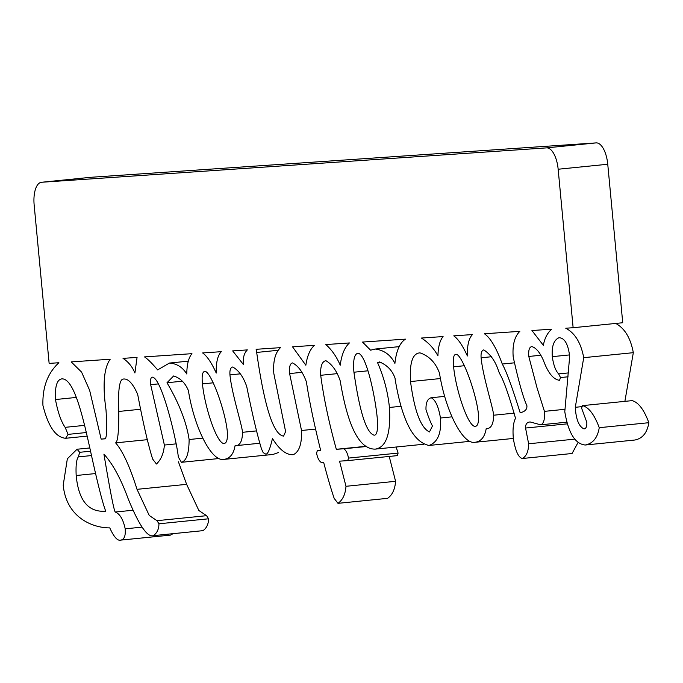<?xml version="1.0" encoding="UTF-8"?>
<svg xmlns="http://www.w3.org/2000/svg" width="683" height="683" viewBox="0 0 683 683"><rect width="100%" height="100%" fill="white"/><g stroke="black" fill="none" stroke-linecap="round" stroke-linejoin="round"><path stroke-width="1.02" d="M607.75 164.253A22.112 9.553 -95.7 0 0 596.139 142.892L546.537 147.878A22.112 9.553 84.3 0 1 558.156 169.239L607.75 164.253L622.734 322.735L573.131 327.72L558.156 169.239M573.131 327.72L565.763 328.224C574.984 333.065 580.968 342.883 583.717 357.67L575.299 407.299C575.974 419.285 578.86 426.482 583.956 428.898L584.042 428.89M546.537 147.878L41.603 182.259L91.206 177.264A22.112 9.553 -95.7 0 0 91.07 177.273A22.112 9.553 -95.7 0 0 90.941 177.29M584.119 428.881L583.956 428.898C586.116 428.651 587.064 426.431 586.799 422.239L581.566 408.058L582.539 405.625C588.848 407.324 594.415 414.675 599.247 427.686C597.599 437.752 592.938 443.532 585.237 445.017C575.129 444.01 568.316 432.911 564.79 411.721L569.673 356.415C568.171 344.044 564.585 337.82 558.925 337.735C553.793 340.057 551.582 346.358 552.291 356.654C553.529 365.115 555.646 370.86 558.66 373.891L560.495 377.562L559.556 380.311C553.384 379.56 547.997 372.901 543.378 360.325C539.894 352.411 536.087 347.843 531.937 346.623C529.368 346.844 528.318 350.123 528.796 356.458L536.966 387.603L544.436 411.362C544.974 419.294 543.719 423.784 540.654 424.817L530.153 421.957C526.969 422.171 525.432 424.203 525.551 428.045L528.642 443.779C528.531 451.301 526.448 456.21 522.393 458.498C518.448 457.627 515.443 451.045 513.377 438.768C512.523 429.667 513.232 422.837 515.511 418.278C508.835 394.842 503.508 379.893 499.521 373.447L498.616 371.176C495.517 361.444 490.582 354.357 483.812 349.901C481.66 350.413 480.764 353.043 481.105 357.781C482.864 376.359 492.904 407.017 493.681 415.213C493.476 424.339 490.983 428.822 486.202 428.642C484.725 437.351 480.678 441.935 474.07 442.388C461.734 443.224 445.068 409.1 439.485 373.131C435.694 362.767 429.206 356.014 420.011 352.872C412.592 353.239 409.424 362.801 410.517 381.558C414.453 411.029 420.771 427.823 429.453 431.955L432.467 425.979C430.478 422.307 428.318 416.869 425.996 409.646C425.774 402.791 427.498 398.821 431.152 397.745C435.404 399.751 438.512 406.505 440.458 418.013C441.585 433.142 437.769 442.294 429.009 445.453C413.206 442.132 401.92 420.079 395.15 379.304L395.056 378.228C392.332 370.485 387.133 365.055 379.458 361.956L377.554 362.63C383.863 377.007 387.816 391.948 389.43 407.461C390.975 433.568 386.245 447.45 375.249 449.115C359.48 449.465 347.801 426.713 340.211 380.849C336.847 370.997 332.058 364.261 325.851 360.658C321.975 361.563 320.259 366.447 320.703 375.3C323.674 397.779 328.882 422.444 336.326 449.294L343.916 448.774C346.11 450.456 347.638 453.563 348.492 458.088L347.749 460.607L339.545 461.17L345.982 486.296C345.385 494.313 342.721 499.99 337.983 503.337L334.183 498.368C331.076 489.327 327.55 477.289 323.622 462.254L321.172 462.417C318.918 460.743 317.399 457.636 316.596 453.111L317.347 450.584L320.651 450.362C313.932 423.255 309.194 400.469 306.436 382.002C302.928 372.261 298.292 365.9 292.546 362.921C290.044 363.416 289.063 366.959 289.609 373.567L301.519 430.495C301.988 443.702 299.256 451.77 293.331 454.69C286.39 455.16 279.432 449.773 272.457 438.52C269.7 450.251 267.309 455.365 265.277 453.853L263.177 452.616L261.478 448.885C257.175 434.764 252.258 413.941 246.708 386.433C243.233 376.632 238.555 370.152 232.664 367.002C230.521 367.514 229.616 370.143 229.958 374.882C231.716 393.459 241.765 424.117 242.542 432.305C242.337 441.44 239.835 445.914 235.054 445.734C233.577 454.451 229.539 459.036 222.923 459.488C210.637 460.325 194.032 426.431 188.397 390.599C185.247 382.95 180.321 378.075 173.619 375.966L166.993 382.745C179.151 403.405 186.527 422.333 189.114 439.519C189.046 453.273 186.476 460.863 181.413 462.314L178.323 457.021C176.88 441.688 161.658 376.504 152.044 377.161C150.712 377.665 150.251 380.175 150.661 384.683L164.381 445.051C163.758 453.299 161.111 459.616 156.433 464.013L152.633 459.044C148.066 444.445 143.08 422.905 137.693 394.407C132.946 383.641 128.25 378.519 123.589 379.031C119.508 378.8 117.911 389.609 118.799 411.448C118.876 431.34 117.809 441.807 115.615 442.866C122.692 450.968 129.821 466.463 137.018 489.335L149.27 515.503L156.988 520.677L158.96 523.784C158.9 529.112 157.039 533.064 153.368 535.651C147.426 537.632 138.982 525.227 128.028 498.436C120.84 478.706 112.806 463.945 103.927 454.144C110.031 490.505 113.796 509.8 115.214 512.037C119.858 513.804 123.188 519.396 125.194 528.83C125.749 535.694 124.28 539.459 120.78 540.108C117.596 541.124 113.924 537.043 109.775 527.882C93.119 528.019 66.311 517.859 63.22 485.126L67.344 458.797L77.051 449.243L79.698 452.3L78.34 456.884C76.419 459.497 75.702 465.704 76.18 475.505C78.562 500.639 88.414 512.532 105.737 511.183C102.783 503.738 97.925 484.682 91.163 454.016C83.676 420.096 74.464 378.023 61.794 378.886C56.971 379.594 54.862 386.476 55.46 399.538C57.867 412.301 61.094 421.565 65.141 427.336L68.044 434.379L65.619 438.281C55.767 437.462 48.203 426.491 42.927 405.386C42.346 387.321 47.665 373.106 58.892 362.733L49.133 363.399L34.15 204.917A22.112 9.553 84.3 0 1 41.475 182.267A22.112 9.553 84.3 0 1 41.603 182.259M173.081 533.662L170.511 535.113L120.78 540.108M178.417 461.802L186.621 484.341L198.873 510.508L206.59 515.682L208.563 518.79C208.503 524.126 206.642 528.079 202.971 530.657L153.368 535.651M181.558 462.297L218.756 458.549L181.413 462.314M278.493 452.522L273.004 454.451L222.923 459.488M235.464 445.7L259.924 443.233L235.054 445.734M317.322 450.584L320.626 450.251L317.322 450.584M389.148 456.176L395.585 481.31C394.987 489.318 392.324 494.996 387.585 498.342L337.983 503.337M397.352 455.621L347.749 460.607L397.352 455.621L398.095 453.094L396.14 447.015M423.853 444.232L375.249 449.115M469.708 441.363L429.522 445.401M431.058 397.754L444.65 396.388L431.058 397.754M513.351 438.443L474.07 442.388M578.125 442.345L572.064 453.503L522.393 458.498M540.791 424.8L566.659 422.196L540.654 424.817M632.125 400.631L582.522 405.625L632.125 400.631C638.451 402.33 644.018 409.689 648.85 422.7C647.202 432.766 642.532 438.537 634.84 440.023L585.237 445.017M232.672 350.9L243.558 364.731L243.379 362.972C242.986 357.235 244.318 352.88 247.357 349.901L232.672 350.9M202.62 352.949L221.318 351.677C217.681 355.348 215.982 362.477 216.238 373.063C211.542 362.716 207 356.014 202.62 352.949M256.134 349.303L256.68 352.445C264.449 406.803 273.405 434.695 283.565 436.113L285.605 431.579L273.832 373.541C272.918 361.563 275.121 352.932 280.44 347.647L256.134 349.303M292.546 346.827L305.847 365.26C307.213 355.869 310.073 349.226 314.436 345.333L292.546 346.827M325.851 344.556C331.784 349.816 336.574 356.697 340.236 365.209C341.56 354.759 344.625 347.34 349.431 342.951L325.851 344.556M362.511 342.063L370.579 350.183L375.283 349.039C384.213 350.242 390.753 355.049 394.902 363.45C396.294 350.797 399.828 342.695 405.497 339.135L362.511 342.063M374.89 349.073L399.214 346.631L374.89 349.073M421.394 338.051C428.267 342.337 433.782 348.27 437.931 355.86C438.179 346.802 439.895 340.373 443.088 336.574L421.394 338.051M453.76 335.848C458.148 338.913 462.69 345.624 467.377 355.971C467.129 345.376 468.82 338.247 472.457 334.576L453.76 335.848M484.392 333.765C490.36 337.718 496.319 347.809 502.278 364.039C506.351 371.33 512.31 387.56 520.164 412.737C524.988 411.678 527.233 409.33 526.892 405.685C523.058 397.233 518.499 380.994 513.198 356.97C512.301 345.18 514.504 336.642 519.823 331.357L484.392 333.765M531.937 330.529L543.369 345.359C544.573 338.375 547.356 332.98 551.71 329.18L531.937 330.529M71.22 361.896L81.567 372.09L89.635 390.292L101.161 439.109L105.276 438.827C106.855 436.804 107.103 427.14 106.002 409.826C102.493 384.896 103.893 368.035 110.194 359.241L71.22 361.896M123.025 358.37C128.302 361.802 132.271 366.669 134.918 372.986L137.061 357.414L123.025 358.37M224.144 443.455L223.998 443.463C226.696 443.327 227.798 439.314 227.294 431.425C225.305 410.389 210.74 370.963 204.857 371.364C202.399 371.672 201.605 375.846 202.467 383.897C204.635 406.846 216.895 443.95 223.998 443.463L224.075 443.463M358.054 353.239C354.298 353.879 352.923 360.206 353.931 372.218C359.625 411.832 366.336 432.817 374.053 435.173C377.093 435.378 378.143 429.539 377.204 417.646C375.257 397.071 366.43 354.246 358.054 353.239L357.559 353.231M456.005 354.272C453.546 354.571 452.752 358.754 453.614 366.805C455.783 389.745 468.043 426.849 475.146 426.371C477.844 426.235 478.937 422.214 478.441 414.325C476.452 393.288 461.879 353.871 456.005 354.272L455.928 354.272M144.514 356.902C147.571 358.882 151.95 363.211 157.645 369.904L169.444 363.057C176.812 363.587 182.592 367.232 186.775 373.985C186.894 364.406 188.619 357.636 191.949 353.674L144.514 356.902M101.161 439.109L105.319 438.691M502.278 364.039L513.932 362.869M91.206 177.264L596.139 142.892M170.511 535.113L121.036 540.082M115.214 512.037L133.125 510.235M115.615 442.866L147.391 439.673M118.799 411.448L140.433 409.271M166.993 382.745L182.335 381.199M336.326 449.294L366.506 446.255M377.554 362.63L381.66 362.221M572.064 453.503L522.521 458.489M615.366 323.238C624.586 328.071 630.571 337.889 633.32 352.676L624.885 401.365M169.444 363.057L188.312 361.153L169.205 363.074M453.614 366.805L464.338 365.721M353.931 372.218L367.975 370.801M202.467 383.897L213.19 382.821M256.68 352.445L278.152 350.285M65.747 438.273L87.151 436.121L65.679 438.281M68.044 434.379L86.314 432.535M65.141 427.336L84.59 425.381M55.46 399.538L76.325 397.438M76.18 475.505L95.577 473.558M78.34 456.884L91.505 455.561M79.698 452.3L90.54 451.215M77.17 449.226L89.823 447.954L77.051 449.243M125.194 528.83L142.098 527.131M153.496 535.634L202.971 530.657M158.96 523.784L208.563 518.79M156.988 520.677L206.59 515.682M137.018 489.335L186.621 484.341M164.381 445.051L176.18 443.865M150.661 384.683L158.413 383.897M189.114 439.519L202.842 438.136M242.542 432.305L256.637 430.888M229.958 374.882L240.348 373.84M301.519 430.495L315.589 429.078M289.609 373.567L301.758 372.346M338.102 503.328L387.585 498.342M345.982 486.296L395.585 481.31M348.492 458.088L398.095 453.094M343.916 448.774L366.822 446.469M320.703 375.3L336.958 373.669M389.43 407.461L400.486 406.351M440.458 418.013L452.035 416.843M410.517 381.558L440.407 378.553M493.681 415.213L514.239 413.138M481.105 357.781L491.495 356.739M528.642 443.779L574.881 439.126M525.551 428.045L567.129 423.861M544.436 411.362L564.61 409.33M528.796 356.458L540.705 355.262M560.495 377.562L568.051 376.794M558.66 373.891L568.7 372.884M552.291 356.654L569.52 354.921M585.613 444.975L634.84 440.023M599.247 427.686L648.85 422.7M575.299 407.299L581.703 406.65M583.717 357.67L633.32 352.676M41.475 182.267L91.07 177.273"/></g></svg>
